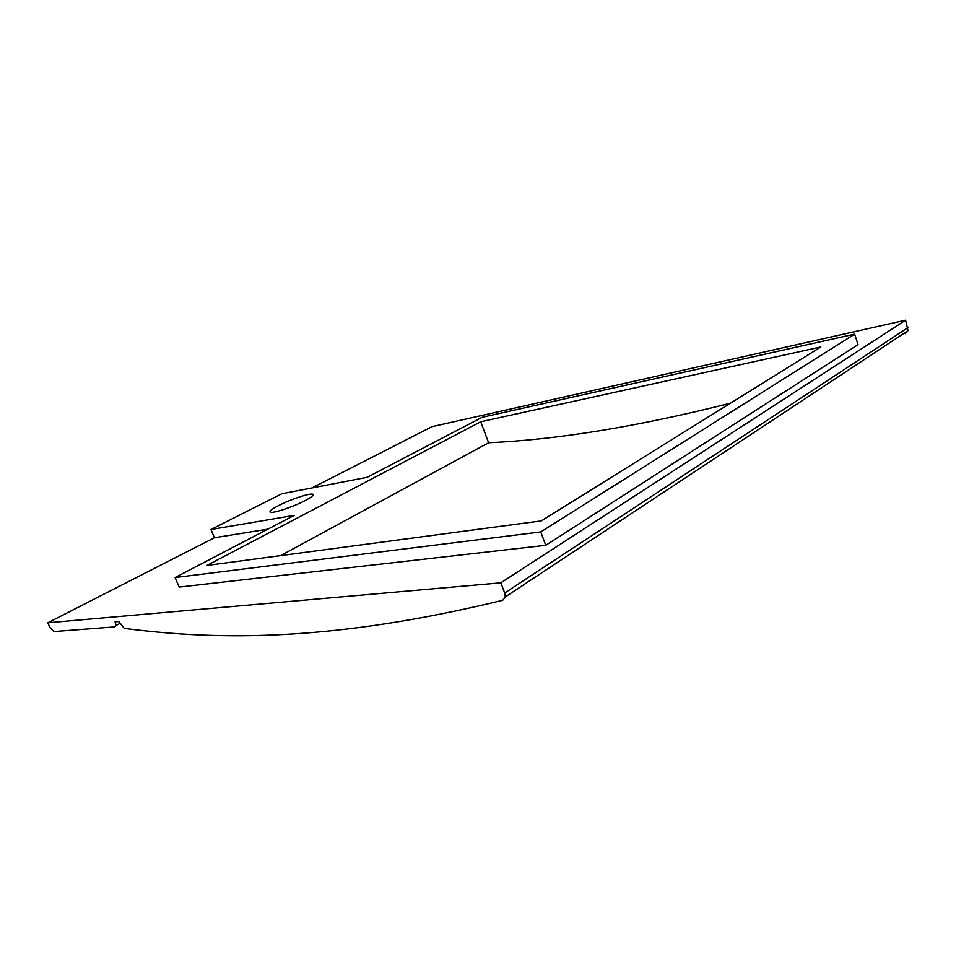 <?xml version="1.0" encoding="UTF-8"?>
<svg xmlns="http://www.w3.org/2000/svg" width="956" height="956" viewBox="0 0 956 956"><rect width="100%" height="100%" fill="white"/><g stroke="black" fill="none" stroke-linecap="round" stroke-linejoin="round"><path stroke-width="1.43" d="M267.8 529.158L214.419 537.738L210.977 529.505L281.889 493.738L367.152 477.307L482.111 417.306L854.652 334.122L540.761 531.918L545.745 545.302L179.178 587.092L175.115 577.543L540.761 531.918M175.115 577.543L294.233 515.368L210.977 529.505M47.8 622.786L500.825 582.825L504.696 592.983L505.294 596.914L502.701 600.284C335.329 640.962 221.505 640.962 124.208 628.367L118.903 621.555L115.102 621.866L115.831 625.582L114.696 626.897L53.954 631.558L49.796 627.255L47.8 622.786L214.419 537.738M500.825 582.825L905.607 320.2L908.021 330.656L905.213 333.692M312.015 487.93L432.04 426.663L905.607 320.2M854.652 334.122L858.034 344.65L545.745 545.302M480.713 421.775L206.878 565.438L541.311 520.889L820.81 346.98L480.713 421.775L488.6 442.759C557.85 439.64 638.465 426.46 730.432 403.205M280.646 555.615L488.6 442.759M304.785 500.753C310.545 497.741 313.305 495.686 313.066 494.599C312.696 492.089 291.449 498.853 278.674 505.509C272.735 508.58 269.855 510.695 270.034 511.854C270.19 514.436 292.01 507.505 304.785 500.753M504.696 592.983L907.937 327.645M115.831 625.582L119.751 623.491M505.294 596.914L908.021 330.656"/></g></svg>
